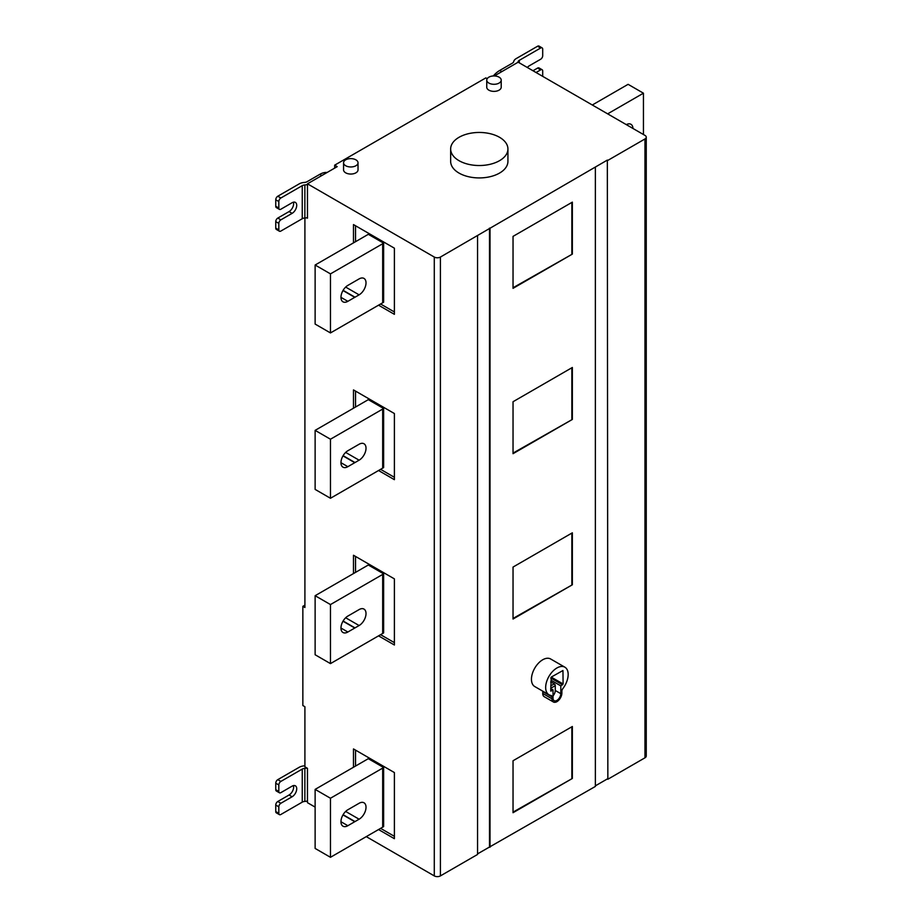 <?xml version="1.0" encoding="UTF-8"?>
<svg xmlns="http://www.w3.org/2000/svg" width="922" height="922" viewBox="0 0 922 922"><rect width="100%" height="100%" fill="white"/><g stroke="black" fill="none" stroke-linecap="round" stroke-linejoin="round"><path stroke-width="1.38" d="M354.763 821.709L347.859 825.709A9.762 5.636 -60 0 1 342.972 826.193A9.762 5.636 -60 0 1 341.486 818.367A9.762 5.636 -60 0 1 347.859 809.758L359.107 803.269A9.762 5.636 -60 0 1 363.994 802.785A9.762 5.636 -60 0 1 365.492 810.611A9.762 5.636 -60 0 1 359.107 819.209L355.016 821.571A9.762 5.636 -60 0 1 354.763 821.709L342.984 814.91M382.676 827.161L330.468 857.299L330.468 798.245L382.676 768.107A30.38 17.541 0 0 0 383.633 767.53L383.633 826.585A30.38 17.541 180 0 1 382.676 827.161L382.676 768.107M383.633 767.53L368.235 758.645A7.238 4.172 180 0 1 367.417 759.198L315.128 789.393L315.128 848.436L330.468 857.299M315.128 789.393L330.468 798.245M355.535 750.128L355.535 766.067M380.59 828.359L394.397 836.335M378.539 829.546L394.397 838.697L394.397 772.567L353.483 748.941L353.483 767.242M304.905 217.995L304.905 607.517L302.854 606.33L302.854 705.537L304.905 706.725L304.905 766.839L307.464 768.314L307.464 802.682L315.128 807.107M366.265 836.634L434.285 875.9L434.285 257.054L307.464 183.824L307.464 218.191L306.715 217.765M353.483 408.216L353.483 389.914L394.397 413.54L394.397 479.671L378.539 470.52M353.483 573.565L353.483 555.251L394.397 578.878L394.397 645.008L378.539 635.857M353.483 242.878L353.483 224.576L394.397 248.191L394.397 314.333L378.539 305.182M334.663 168.127L334.663 165.165L485.836 77.897L487.196 78.681M494.319 75.95L518.152 62.189L644.974 135.407A4.345 2.501 0 0 1 646.253 137.182L646.253 756.028A4.345 2.501 180 0 1 644.974 757.803L607.852 779.24L607.333 160.094L607.852 779.24M607.852 160.382L644.974 138.957A4.345 2.501 0 0 0 646.253 137.182M334.663 165.165L337.222 166.64L307.464 183.824M434.285 257.054A4.345 2.501 0 0 0 440.416 257.054L607.333 160.094M507.93 148.995L507.93 161.385A28.64 16.538 180 0 1 490.25 176.667A28.64 16.538 180 0 1 459.029 173.082A28.64 16.538 180 0 1 450.651 161.385L450.651 148.995A28.64 16.538 0 0 0 459.029 160.682A28.64 16.538 0 0 0 490.25 164.266A28.64 16.538 0 0 0 507.93 148.995A28.64 16.538 0 0 0 499.54 137.297A28.64 16.538 0 0 0 468.33 133.713A28.64 16.538 0 0 0 450.651 148.995M501.211 80.122L501.211 87.21A7.238 4.172 180 0 1 496.751 91.059A7.238 4.172 180 0 1 488.867 90.16A7.238 4.172 180 0 1 486.747 87.21L486.747 80.122A7.238 4.172 0 0 0 488.867 83.072A7.238 4.172 0 0 0 496.751 83.983A7.238 4.172 0 0 0 501.211 80.122A7.238 4.172 0 0 0 499.102 77.171A7.238 4.172 0 0 0 491.219 76.261A7.238 4.172 0 0 0 486.747 80.122M358.024 162.791L358.024 169.879A7.238 4.172 180 0 1 353.564 173.728A7.238 4.172 180 0 1 345.681 172.829A7.238 4.172 180 0 1 343.56 169.879L343.56 162.791A7.238 4.172 0 0 0 345.681 165.741A7.238 4.172 0 0 0 353.564 166.651A7.238 4.172 0 0 0 358.024 162.791A7.238 4.172 0 0 0 355.904 159.84A7.238 4.172 0 0 0 348.032 158.93A7.238 4.172 0 0 0 343.56 162.791M595.37 785.844L607.333 778.94M440.416 257.054L440.416 875.9A4.345 2.501 180 0 1 434.285 875.9M440.416 875.9L477.55 854.464L477.55 235.617M477.55 853.876L595.37 786.443L595.37 167.585M490.02 228.414L490.02 847.26M572.355 367.475L572.355 419.441L513.035 453.693L513.035 401.727L572.355 367.475M572.355 778.468L513.035 812.72L513.035 760.754L572.355 726.501L572.355 778.468L513.035 812.121M572.355 532.812L572.355 584.779L513.035 619.031L513.035 567.065L572.355 532.812M572.355 254.103L513.035 288.344L513.035 236.378L572.355 202.137L572.355 254.103L513.035 287.756M548.959 694.75L534.748 686.544A15.916 9.185 -60 0 1 531.452 679.26A15.916 9.185 -60 0 1 538.39 663.252A15.916 9.185 -60 0 1 550.653 658.988L564.875 667.194A15.916 9.185 120 0 0 552.612 671.458A15.916 9.185 120 0 0 545.663 687.466A15.916 9.185 120 0 0 548.959 694.75A15.916 9.185 120 0 0 550.987 695.442A2.893 1.671 -60 0 1 551.356 695.568A2.893 1.671 -60 0 1 551.955 696.882L551.955 698.784A7.019 4.045 120 0 0 553.407 701.988A7.019 4.045 120 0 0 555.931 702.091A2.893 1.671 -60 0 1 556.277 702.011L557.545 701.285A2.893 1.671 -60 0 1 557.902 700.962A7.019 4.045 120 0 0 561.878 693.056L561.878 691.154A2.893 1.671 -60 0 1 562.846 688.596A15.916 9.185 120 0 0 568.171 674.478A15.916 9.185 120 0 0 564.875 667.194M489.513 228.114L489.513 846.961M572.355 419.441L513.035 453.094M571.847 367.774L571.847 419.141M571.847 726.801L571.847 778.168M572.355 584.779L513.035 618.443M571.847 533.112L571.847 584.49M571.847 202.425L571.847 253.804M553.027 698.161L553.027 690.359L550.722 691.097L551.241 677.105L562.95 670.513L563.1 683.963L560.807 685.876L560.807 693.667A5.497 3.169 -60 0 1 558.398 699.199A5.497 3.169 -60 0 1 554.168 700.674A5.497 3.169 -60 0 1 553.027 698.161M553.027 695.856A5.497 3.169 120 0 0 555.275 690.486L555.275 685.645L550.722 688.273M560.807 685.876L551.183 680.321L550.722 682.361M555.275 685.645A1.452 0.83 60 0 0 554.26 683.87L551.183 682.096M551.552 689.518A2.386 1.383 -60 0 1 552.589 689.483A2.386 1.383 -60 0 1 553.085 690.566A2.386 1.383 -60 0 1 553.027 691.074M550.722 689.034L553.027 690.359M553.407 701.988L544.199 696.675A7.019 4.045 -60 0 1 542.747 693.459L542.747 691.569A2.893 1.671 120 0 0 542.712 691.143M302.854 606.33L304.905 605.155M307.464 801.022A8.678 5.013 180 0 1 304.859 801.425A4.345 2.501 0 0 0 302.255 802.14L280.864 814.483A2.893 1.671 120 0 1 279.424 814.633L276.346 812.858A2.893 1.671 -60 0 1 275.747 811.533L275.747 805.044A2.893 1.671 -60 0 1 277.799 801.495L289.047 795.006A6.512 3.757 120 0 0 293.45 785.602M304.905 765.813A4.345 2.501 180 0 1 304.41 765.859A8.678 5.013 0 0 0 299.189 767.3L277.799 779.643L280.864 781.418L302.255 769.075A4.345 2.501 180 0 1 304.859 768.349A8.678 5.013 0 0 0 307.014 768.061M280.864 781.418A2.893 1.671 120 0 0 278.824 784.968L278.824 791.456A2.893 1.671 120 0 0 279.424 792.782A2.893 1.671 120 0 0 280.864 792.643L292.113 786.143A6.512 3.757 -60 0 1 295.374 785.821A6.512 3.757 -60 0 1 296.365 791.041A6.512 3.757 -60 0 1 292.113 796.769L280.864 803.269A2.893 1.671 120 0 0 278.824 806.808L278.824 813.308A2.893 1.671 120 0 0 279.424 814.633M279.424 792.782L276.346 791.007A2.893 1.671 -60 0 1 275.747 789.681L275.747 783.193A2.893 1.671 -60 0 1 277.799 779.643M307.464 217.604A8.678 5.013 180 0 1 304.859 218.007A4.345 2.501 0 0 0 302.255 218.721L280.864 231.065A2.893 1.671 120 0 1 279.424 231.215A2.893 1.671 120 0 1 278.824 229.889L275.747 228.114L275.747 221.626A2.893 1.671 -60 0 1 277.799 218.076L289.047 211.587A6.512 3.757 120 0 0 293.45 202.183M321.778 175.56L319.727 174.385L307.014 181.726A4.345 2.501 180 0 1 304.41 182.441A8.678 5.013 0 0 0 299.189 183.881L277.799 196.225L280.864 198L302.255 185.656A4.345 2.501 180 0 1 304.859 184.93A8.678 5.013 0 0 0 307.464 184.538M319.727 174.385A20.249 11.686 -60 0 1 327.103 172.483M280.864 198A2.893 1.671 120 0 0 278.824 201.549L278.824 208.038A2.893 1.671 120 0 0 279.424 209.363A2.893 1.671 120 0 0 280.864 209.225L292.113 202.725A6.512 3.757 -60 0 1 295.374 202.402A6.512 3.757 -60 0 1 296.365 207.623A6.512 3.757 -60 0 1 292.113 213.351L280.864 219.851A2.893 1.671 120 0 0 278.824 223.389L278.824 229.889M279.424 231.215L276.346 229.44A2.893 1.671 -60 0 1 275.747 228.114M279.424 209.363L276.346 207.588A2.893 1.671 -60 0 1 275.747 206.263L275.747 199.774A2.893 1.671 -60 0 1 277.799 196.225M517.899 62.339A8.678 5.013 0 0 0 518.026 61.866A4.345 2.501 180 0 1 519.27 60.356L540.649 48.013L537.584 46.238L516.193 58.593A8.678 5.013 0 0 0 513.704 61.601A4.345 2.501 180 0 1 512.459 63.111L499.747 70.452L501.787 71.639M542.701 76.353L542.701 71.04A2.893 1.671 120 0 0 542.101 69.715A2.893 1.671 120 0 0 540.649 69.865L536.051 72.515M527.338 67.49A6.512 3.757 -60 0 1 529.401 65.727L540.649 59.239A2.893 1.671 120 0 0 542.701 55.689L542.701 49.2A2.893 1.671 120 0 0 542.101 47.875A2.893 1.671 120 0 0 540.649 48.013M493.282 75.961A20.249 11.686 -60 0 1 499.747 70.452M532.985 70.752L537.584 68.09A2.893 1.671 -60 0 1 539.036 67.951L542.101 69.715M537.584 46.238A2.893 1.671 -60 0 1 539.036 46.1L542.101 47.875M607.644 113.855L643.441 93.191L643.441 134.52M592.304 104.993L628.101 84.328L643.441 93.191M626.315 124.631A9.762 5.636 -60 0 1 630.936 124.297A9.762 5.636 -60 0 1 632.953 128.469M355.535 407.04L355.535 391.101M380.59 469.333L394.397 477.308M330.468 439.218L315.128 430.367L367.417 400.171A7.238 4.172 180 0 0 368.235 399.618L383.633 408.504L383.633 467.558A30.38 17.541 180 0 1 382.676 468.134L330.468 498.272L330.468 439.218L382.676 409.08A30.38 17.541 0 0 0 383.633 408.504M315.128 430.367L315.128 489.409L330.468 498.272M347.859 466.682A9.762 5.636 -60 0 1 342.972 467.166A9.762 5.636 -60 0 1 341.486 459.34A9.762 5.636 -60 0 1 347.859 450.731L359.107 444.243A9.762 5.636 -60 0 1 363.994 443.759A9.762 5.636 -60 0 1 365.492 451.584A9.762 5.636 -60 0 1 359.107 460.182L355.016 462.544A9.762 5.636 -60 0 1 354.763 462.683L347.859 466.682L340.956 462.694M354.763 462.683L342.984 455.883M355.535 572.378L355.535 556.439M380.59 634.682L394.397 642.646M330.468 604.567L315.128 595.704L367.417 565.52A7.238 4.172 180 0 0 368.235 564.956L383.633 573.841L383.633 632.895A30.38 17.541 180 0 1 382.676 633.472L330.468 663.61L330.468 604.567L382.676 574.429A30.38 17.541 0 0 0 383.633 573.841M315.128 595.704L315.128 654.758L330.468 663.61M347.859 632.019A9.762 5.636 -60 0 1 342.972 632.504A9.762 5.636 -60 0 1 341.486 624.678A9.762 5.636 -60 0 1 347.859 616.08L359.107 609.58A9.762 5.636 -60 0 1 363.994 609.096A9.762 5.636 -60 0 1 365.492 616.922A9.762 5.636 -60 0 1 359.107 625.531L355.016 627.894A9.762 5.636 -60 0 1 354.763 628.032L347.859 632.019L340.956 628.032M354.763 628.032L342.984 621.221M355.535 241.702L355.535 225.752M380.59 303.995L394.397 311.97M330.468 273.88L315.128 265.017L367.417 234.833A7.238 4.172 180 0 0 368.235 234.269L383.633 243.166L383.633 302.209A30.38 17.541 180 0 1 382.676 302.796L330.468 332.934L330.468 273.88L382.676 243.742A30.38 17.541 0 0 0 383.633 243.166M315.128 265.017L315.128 324.071L330.468 332.934M347.859 301.333A9.762 5.636 -60 0 1 342.972 301.817A9.762 5.636 -60 0 1 341.486 294.003A9.762 5.636 -60 0 1 347.859 285.394L359.107 278.905A9.762 5.636 -60 0 1 363.994 278.421A9.762 5.636 -60 0 1 365.492 286.235A9.762 5.636 -60 0 1 359.107 294.844L355.016 297.207A9.762 5.636 -60 0 1 354.763 297.345L347.859 301.333L340.956 297.345M354.763 297.345L342.984 290.545M343.111 814.702L355.016 821.571M644.974 138.957L644.974 757.803M555.275 690.486L560.807 693.667M554.26 683.87L550.722 685.91M562.593 684.839L550.722 677.993M551.241 677.105L563.1 683.963M551.955 696.882L542.747 691.569M551.955 698.784L542.747 693.459M302.255 769.075L302.255 802.14M304.859 768.349L304.859 801.425M278.824 813.308L275.747 811.533M278.824 806.808L275.747 805.044M275.747 783.193L278.824 784.968M278.824 791.456L275.747 789.681M292.113 796.769L289.047 795.006M280.864 803.269L277.799 801.495M304.859 184.93L304.859 218.007M302.255 185.656L302.255 218.721M275.747 199.774L278.824 201.549M275.747 206.263L278.824 208.038M289.047 211.587L292.113 213.351M277.799 218.076L280.864 219.851M275.747 221.626L278.824 223.389M519.27 62.834L519.27 60.356M540.649 69.865L537.584 68.09M382.676 409.08L382.676 468.134M343.111 455.664L355.016 462.544M345.658 452.425L359.107 460.182M382.676 574.429L382.676 633.472M343.111 621.013L355.016 627.894M345.658 617.763L359.107 625.531M382.676 243.742L382.676 302.796M343.111 290.326L355.016 297.207M345.658 287.076L359.107 294.844M340.956 821.721L347.859 825.709M345.658 811.452L359.107 819.209"/></g></svg>
